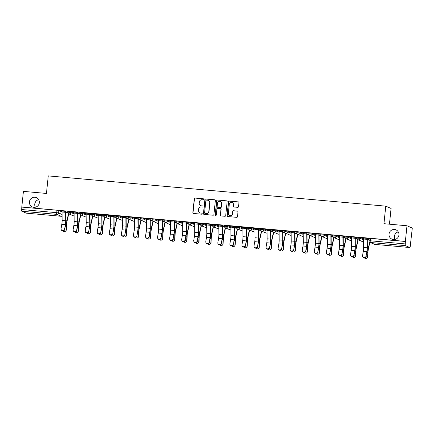 <?xml version="1.0" encoding="UTF-8"?>
<svg xmlns="http://www.w3.org/2000/svg" width="434" height="434" viewBox="0 0 434 434"><rect width="100%" height="100%" fill="white"/><g stroke="black" fill="none" stroke-linecap="round" stroke-linejoin="round"><path stroke-width="0.65" d="M203.671 199.336A0.542 0.532 -66.6 0 0 203.199 198.75L195.137 198.023A0.776 0.759 -66.6 0 0 194.296 198.729L192.859 212.627A0.776 0.759 -66.6 0 0 193.537 213.468L201.598 214.19A0.542 0.532 -66.6 0 0 201.875 213.154A0.542 0.532 -66.6 0 0 201.712 213.11L200.671 213.018A2.49 2.43 -66.6 0 1 198.495 210.327L198.615 209.172A2.49 2.43 -66.6 0 1 201.3 206.915L202.342 207.013A0.542 0.532 -66.6 0 0 202.613 205.971A0.542 0.532 -66.6 0 0 202.456 205.928L201.414 205.835A2.49 2.43 -66.6 0 1 199.239 203.145L199.358 201.989A2.49 2.43 -66.6 0 1 202.043 199.738L203.085 199.83A0.542 0.532 -66.6 0 0 203.671 199.336M203.432 198.826A0.542 0.532 -66.6 0 0 203.351 198.815L195.289 198.094A0.776 0.759 -66.6 0 0 194.454 198.794L193.016 212.698A0.776 0.759 -66.6 0 0 193.39 213.441M201.946 213.192A0.542 0.532 -66.6 0 0 201.87 213.175L200.671 213.018M202.689 206.009A0.542 0.532 -66.6 0 0 202.607 205.998L201.414 205.835M389.043 234.078A5.072 4.958 -66.6 0 0 391.973 239.172A5.072 4.958 -66.6 0 0 398.933 234.962A5.072 4.958 -66.6 0 0 396.003 229.863A5.072 4.958 -66.6 0 0 389.043 234.078M398.282 231.892A5.072 4.958 -66.6 0 0 395.011 239.449M29.431 201.843A5.072 4.958 -66.6 0 0 32.366 206.942A5.072 4.958 -66.6 0 0 39.326 202.732A5.072 4.958 -66.6 0 0 36.396 197.633A5.072 4.958 -66.6 0 0 29.431 201.843M38.675 199.662A5.072 4.958 -66.6 0 0 35.404 207.213M237.707 207.333A0.776 0.759 -66.6 0 0 238.548 206.633L238.95 202.732A0.776 0.759 -66.6 0 0 238.271 201.891L229.315 201.088A0.776 0.759 -66.6 0 0 228.479 201.794L227.042 215.693A0.776 0.759 -66.6 0 0 227.72 216.533L236.676 217.336A0.776 0.759 -66.6 0 0 237.512 216.631L238 211.922A0.776 0.759 -66.6 0 0 237.322 211.081L233.492 210.734A0.776 0.759 -66.6 0 0 232.651 211.439L232.407 213.778A2.083 2.034 -66.6 0 1 229.553 215.503A2.083 2.034 -66.6 0 1 228.349 213.414L229.293 204.262A2.083 2.034 -66.6 0 1 232.152 202.537A2.083 2.034 -66.6 0 1 233.356 204.626L233.199 206.15A0.776 0.759 -66.6 0 0 233.877 206.991L237.707 207.333M21.798 207.034L23.414 191.378L46.449 193.445L48.266 175.9L385.761 206.15L383.949 223.694L406.983 225.761L405.367 241.412L21.798 207.034L21.7 209.541L56.718 212.682L58.574 212.953L62.051 214.456M215.351 200.617A0.776 0.759 -66.6 0 0 214.673 199.776L205.721 198.973A0.776 0.759 -66.6 0 0 204.881 199.678L203.443 213.577A0.776 0.759 -66.6 0 0 204.121 214.418L213.078 215.221A0.776 0.759 -66.6 0 0 213.913 214.515L215.351 200.617M217.521 200.031L226.472 200.833A0.776 0.759 -66.6 0 1 227.15 201.674L225.713 215.573A0.776 0.759 -66.6 0 1 224.877 216.278L221.042 215.931A0.776 0.759 -66.6 0 1 220.363 215.096L220.949 209.459A0.776 0.759 -66.6 0 0 220.271 208.618L217.727 208.391A0.776 0.759 -66.6 0 0 216.886 209.09L216.284 214.96A0.542 0.532 -66.6 0 1 215.535 215.416A0.542 0.532 -66.6 0 1 215.221 214.868L216.68 200.736A0.776 0.759 -66.6 0 1 217.521 200.031L226.472 200.833M406.983 225.761L412.3 228.062L410.521 243.702M389.45 224.188L391.077 208.45L385.761 206.15M405.367 241.412L405.269 243.919A1.584 0.32 95.1 0 0 405.416 245.628L409.804 247.526A1.584 0.32 95.1 0 0 409.826 247.532A1.584 0.32 95.1 0 0 410.276 246.089L410.683 243.718M21.95 207.105L56.968 210.24L58.823 210.512L62.024 211.9M26.273 213.154A1.584 0.32 -84.9 0 1 26.252 213.154A1.584 0.32 -84.9 0 1 26.23 213.148L21.846 211.249A1.584 0.32 -84.9 0 1 21.7 209.541M65.832 211.401L60.597 210.853M77.887 212.481L72.657 211.933M88.748 231.132L89.469 226.863A4.915 0.998 -84.9 0 0 89.784 222.935L89.697 214.477A1.98 0.401 95.1 0 1 89.746 213.474L86.192 213.154A1.98 0.401 95.1 0 0 86.144 214.163L86.23 222.615A4.915 0.998 -84.9 0 1 85.91 226.548L85.189 230.812A1.823 1.665 -22.6 0 0 87.153 232.64A1.823 1.665 -22.6 0 0 88.748 231.132L89.626 227.253A5.946 1.204 95.1 0 0 90.012 222.496L89.947 213.561L91.666 213.718L84.717 213.013M100.802 232.212L101.529 227.948A4.915 0.998 -84.9 0 0 101.844 224.015L101.757 215.562A1.98 0.401 95.1 0 1 101.806 214.553L98.252 214.233A1.98 0.401 95.1 0 0 98.203 215.242L98.285 223.694A4.915 0.998 -84.9 0 1 97.97 227.628L97.249 231.897A1.823 1.665 -22.6 0 0 99.207 233.72A1.823 1.665 -22.6 0 0 100.802 232.212L101.686 228.333A5.946 1.204 95.1 0 0 102.071 223.575L102.006 214.64L103.726 214.797L96.777 214.098M113.865 215.627L110.312 215.313A1.98 0.401 95.1 0 0 110.258 216.322L110.344 224.774A4.915 0.998 -84.9 0 1 110.03 228.707L109.308 232.977A1.823 1.665 -22.6 0 0 111.267 234.799A1.823 1.665 -22.6 0 0 112.862 233.297L113.746 229.412A5.946 1.204 95.1 0 0 114.131 224.66L114.066 215.72L115.786 215.877L108.836 215.177M124.921 234.376L125.643 230.107A4.915 0.998 -84.9 0 0 125.963 226.174L125.876 217.722A1.98 0.401 95.1 0 1 125.925 216.712L122.366 216.392A1.98 0.401 95.1 0 0 122.317 217.401L122.404 225.859A4.915 0.998 -84.9 0 1 122.09 229.787L121.368 234.056A1.823 1.665 -22.6 0 0 123.327 235.884A1.823 1.665 -22.6 0 0 124.921 234.376L125.806 230.492A5.946 1.204 95.1 0 0 126.191 225.74L126.126 216.799L127.84 216.962L120.891 216.257M134.426 217.472L134.426 217.477A1.98 0.401 95.1 0 0 134.377 218.486L134.464 226.939A4.915 0.998 -84.9 0 1 134.149 230.872L133.428 235.136A1.823 1.665 -22.6 0 0 135.386 236.964A1.823 1.665 -22.6 0 0 136.981 235.456L137.866 231.577A5.946 1.204 95.1 0 0 138.245 226.819L138.186 217.884L139.9 218.042L132.95 217.336M150.245 218.969L145.01 218.421M161.101 237.62L161.822 233.351A4.915 0.998 -84.9 0 0 162.137 229.418L162.05 220.966A1.98 0.401 95.1 0 1 162.104 219.957L158.546 219.637A1.98 0.401 95.1 0 0 158.497 220.646L158.584 229.098A4.915 0.998 -84.9 0 1 158.264 233.031L157.542 237.3A1.823 1.665 -22.6 0 0 159.506 239.123A1.823 1.665 -22.6 0 0 161.101 237.62L161.985 233.736A5.946 1.204 95.1 0 0 162.365 228.984L162.305 220.043L164.019 220.201L157.07 219.501M173.161 238.7L173.882 234.431A4.915 0.998 -84.9 0 0 174.197 230.497L174.11 222.045A1.98 0.401 95.1 0 1 174.159 221.036L170.605 220.716A1.98 0.401 95.1 0 0 170.557 221.725L170.643 230.183A4.915 0.998 -84.9 0 1 170.323 234.11L169.602 238.38A1.823 1.665 -22.6 0 0 171.566 240.208A1.823 1.665 -22.6 0 0 173.161 238.7L174.039 234.816A5.946 1.204 95.1 0 0 174.425 230.063L174.365 221.123L176.079 221.286L169.13 220.581M186.219 222.11L182.665 221.801A1.98 0.401 95.1 0 0 182.616 222.805L182.698 231.262A4.915 0.998 -84.9 0 1 182.383 235.19L181.662 239.459A1.823 1.665 -22.6 0 0 183.625 241.288A1.823 1.665 -22.6 0 0 185.215 239.78L186.099 235.901A5.946 1.204 95.1 0 0 186.484 231.143L186.419 222.203L188.139 222.365L181.19 221.66M198.278 223.195L194.725 222.881A1.98 0.401 95.1 0 0 194.671 223.89L194.757 232.342A4.915 0.998 -84.9 0 1 194.443 236.275L193.721 240.544A1.823 1.665 -22.6 0 0 195.68 242.367A1.823 1.665 -22.6 0 0 197.275 240.859L198.159 236.98A5.946 1.204 95.1 0 0 198.544 232.223L198.479 223.288L200.199 223.445L193.249 222.745M206.785 223.955L206.785 223.96A1.98 0.401 95.1 0 0 206.73 224.969L206.817 233.421A4.915 0.998 -84.9 0 1 206.503 237.355L205.781 241.624A1.823 1.665 -22.6 0 0 207.74 243.447A1.823 1.665 -22.6 0 0 209.334 241.944L210.219 238.06A5.946 1.204 95.1 0 0 210.604 233.302L210.539 224.367L212.253 224.524L205.309 223.825M222.599 225.452L217.363 224.904M233.454 244.103L234.176 239.834A4.915 0.998 -84.9 0 0 234.49 235.901L234.409 227.449A1.98 0.401 95.1 0 1 234.458 226.439L230.899 226.125A1.98 0.401 95.1 0 0 230.85 227.128L230.937 235.586A4.915 0.998 -84.9 0 1 230.622 239.514L229.901 243.783A1.823 1.665 -22.6 0 0 231.859 245.611A1.823 1.665 -22.6 0 0 233.454 244.103L234.338 240.224A5.946 1.204 95.1 0 0 234.718 235.467L234.658 226.526L236.373 226.689L229.423 225.984M245.514 245.183L246.235 240.913A4.915 0.998 -84.9 0 0 246.55 236.986L246.463 228.528A1.98 0.401 95.1 0 1 246.517 227.524L242.959 227.204A1.98 0.401 95.1 0 0 242.91 228.213L242.997 236.666A4.915 0.998 -84.9 0 1 242.677 240.599L241.955 244.863A1.823 1.665 -22.6 0 0 243.919 246.691A1.823 1.665 -22.6 0 0 245.514 245.183L246.398 241.304A5.946 1.204 95.1 0 0 246.778 236.546L246.718 227.611L248.432 227.769L241.483 227.063M257.574 246.262L258.295 241.998A4.915 0.998 -84.9 0 0 258.61 238.065L258.523 229.613A1.98 0.401 95.1 0 1 258.572 228.604L255.018 228.284A1.98 0.401 95.1 0 0 254.97 229.293L255.056 237.745A4.915 0.998 -84.9 0 1 254.736 241.678L254.015 245.948A1.823 1.665 -22.6 0 0 255.979 247.771A1.823 1.665 -22.6 0 0 257.574 246.262L258.452 242.384A5.946 1.204 95.1 0 0 258.838 237.626L258.778 228.691L260.492 228.848L253.543 228.148M270.632 229.678L267.078 229.364A1.98 0.401 95.1 0 0 267.029 230.373L267.116 238.825A4.915 0.998 -84.9 0 1 266.796 242.758L266.075 247.027A1.823 1.665 -22.6 0 0 268.038 248.85A1.823 1.665 -22.6 0 0 269.633 247.347L270.512 243.463A5.946 1.204 95.1 0 0 270.897 238.711L270.832 229.77L272.552 229.928L265.603 229.228M281.688 248.427L282.415 244.158A4.915 0.998 -84.9 0 0 282.729 240.224L282.642 231.772A1.98 0.401 95.1 0 1 282.691 230.763L279.138 230.449A1.98 0.401 95.1 0 0 279.089 231.452L279.171 239.91A4.915 0.998 -84.9 0 1 278.856 243.837L278.134 248.107A1.823 1.665 -22.6 0 0 280.093 249.935A1.823 1.665 -22.6 0 0 281.688 248.427L282.572 244.543A5.946 1.204 95.1 0 0 282.957 239.79L282.892 230.85L284.612 231.013L277.662 230.308M291.198 231.523L291.198 231.528A1.98 0.401 95.1 0 0 291.143 232.537L291.23 240.989A4.915 0.998 -84.9 0 1 290.916 244.922L290.194 249.187A1.823 1.665 -22.6 0 0 292.153 251.015A1.823 1.665 -22.6 0 0 293.747 249.507L294.632 245.628A5.946 1.204 95.1 0 0 295.017 240.87L294.952 231.935L296.672 232.092L289.722 231.387M307.012 233.02L301.776 232.472M317.867 251.671L318.589 247.402A4.915 0.998 -84.9 0 0 318.903 243.469L318.822 235.016A1.98 0.401 95.1 0 1 318.871 234.007L315.312 233.687A1.98 0.401 95.1 0 0 315.263 234.696L315.35 243.148A4.915 0.998 -84.9 0 1 315.035 247.082L314.314 251.351A1.823 1.665 -22.6 0 0 316.272 253.174A1.823 1.665 -22.6 0 0 317.867 251.671L318.751 247.787A5.946 1.204 95.1 0 0 319.131 243.035L319.071 234.094L320.786 234.251L313.836 233.552M329.927 252.751L330.648 248.481A4.915 0.998 -84.9 0 0 330.963 244.548L330.876 236.096A1.98 0.401 95.1 0 1 330.93 235.087L327.372 234.767A1.98 0.401 95.1 0 0 327.323 235.776L327.41 244.233A4.915 0.998 -84.9 0 1 327.095 248.161L326.368 252.431A1.823 1.665 -22.6 0 0 328.332 254.259A1.823 1.665 -22.6 0 0 329.927 252.751L330.811 248.866A5.946 1.204 95.1 0 0 331.191 244.114L331.131 235.174L332.845 235.337L325.896 234.631M342.99 236.161L339.431 235.852A1.98 0.401 95.1 0 0 339.383 236.856L339.469 245.313A4.915 0.998 -84.9 0 1 339.149 249.241L338.428 253.51A1.823 1.665 -22.6 0 0 340.392 255.338A1.823 1.665 -22.6 0 0 341.987 253.83L342.871 249.951A5.946 1.204 95.1 0 0 343.251 245.194L343.191 236.259L344.905 236.416L337.956 235.711M355.045 237.246L351.491 236.931A1.98 0.401 95.1 0 0 351.442 237.941L351.529 246.393A4.915 0.998 -84.9 0 1 351.209 250.326L350.488 254.595A1.823 1.665 -22.6 0 0 352.451 256.418A1.823 1.665 -22.6 0 0 354.046 254.91L354.925 251.031A5.946 1.204 95.1 0 0 355.31 246.273L355.251 237.338L356.965 237.496L350.016 236.796M363.551 238.006L363.551 238.011A1.98 0.401 95.1 0 0 363.502 239.02L363.589 247.472A4.915 0.998 -84.9 0 1 363.269 251.405L362.547 255.675A1.823 1.665 -22.6 0 0 364.511 257.498A1.823 1.665 -22.6 0 0 366.106 255.995L366.985 252.111A5.946 1.204 95.1 0 0 367.37 247.358L367.305 238.418L369.025 238.575L362.075 237.875M357.209 237.257L360.301 237.534L363.502 238.917M345.149 236.177L348.242 236.454L351.442 237.837M333.09 235.098L336.182 235.374L339.383 236.758M321.035 234.013L324.127 234.289L327.323 235.678M308.975 232.933L312.068 233.21L315.263 234.593M296.916 231.854L300.008 232.13L303.203 233.514M284.856 230.774L287.948 231.051L291.143 232.434M272.796 229.689L275.888 229.971L279.084 231.355M260.736 228.609L263.829 228.886L267.029 230.275M248.677 227.53L251.769 227.807L254.97 229.19M236.617 226.45L239.709 226.727L242.91 228.11M224.562 225.371L227.655 225.647L230.85 227.031M212.503 224.286L215.595 224.562L218.79 225.951M200.443 223.206L203.535 223.483L206.73 224.866M188.383 222.127L191.475 222.403L194.671 223.787M176.323 221.047L179.416 221.324L182.616 222.707M164.264 219.962L167.356 220.239L170.557 221.628M152.204 218.882L155.296 219.159L158.497 220.543M140.149 217.803L143.236 218.08L146.437 219.463M128.09 216.723L131.182 217L134.377 218.383M116.03 215.638L119.122 215.915L122.317 217.304M103.97 214.559L107.062 214.835L110.258 216.224M91.91 213.479L95.003 213.756L98.198 215.139M79.851 212.4L82.943 212.676L86.144 214.06M67.791 211.315L70.883 211.597L74.084 212.98M67.682 212.552L65.811 212.383L67.682 212.557M60.592 210.935L62.067 211.065M405.524 241.483L369.269 238.337M72.646 212.014L74.127 212.145M79.742 213.631L77.87 213.463L79.742 213.637M84.706 213.094L86.182 213.224M91.796 214.716L89.93 214.548L91.802 214.721M96.766 214.174L98.241 214.309M101.99 215.633L103.862 215.801L101.99 215.627M108.825 215.253L110.301 215.389M115.916 216.875L114.05 216.707L115.916 216.881M120.885 216.338L122.361 216.468M127.976 217.955L126.11 217.787L127.976 217.96M132.945 217.418L134.421 217.548M140.036 219.04L138.164 218.872L140.036 219.045M145.005 218.497L146.48 218.633M152.095 220.119L150.224 219.951L152.095 220.125M157.065 219.577L158.54 219.713M164.155 221.199L162.283 221.031L164.155 221.204M169.119 220.662L170.6 220.792M174.343 222.116L176.215 222.284L174.343 222.11M181.179 221.741L182.654 221.872M188.269 223.358L186.403 223.195M193.238 222.821L194.714 222.951M200.329 224.443L198.463 224.275L200.329 224.449M205.298 223.901L206.774 224.036M212.389 225.523L210.523 225.354L212.389 225.528M217.358 224.986L218.834 225.116M224.449 226.602L222.582 226.434L224.449 226.608M229.418 226.065L230.893 226.195M236.508 227.682L234.637 227.519L236.508 227.687M241.478 227.145L242.953 227.275M248.568 228.767L246.696 228.599L248.568 228.772M253.532 228.224L255.013 228.36M258.756 229.684L260.628 229.852L258.756 229.678M265.592 229.304L267.067 229.44M272.688 230.926L270.816 230.758L272.688 230.931M277.651 230.389L279.127 230.519M284.742 232.006L282.876 231.837L284.747 232.011M289.711 231.468L291.187 231.599M296.802 233.091L294.936 232.922L296.802 233.096M301.771 232.548L303.247 232.684M308.862 234.17L306.995 234.002L308.862 234.176M313.831 233.628L315.306 233.763M320.921 235.25L319.05 235.082L320.921 235.255M325.891 234.713L327.366 234.843M331.109 236.167L332.981 236.335L331.109 236.161M337.95 235.792L339.426 235.922M343.169 237.252L345.041 237.414L343.169 237.246M350.005 236.872L351.486 237.007M357.101 238.494L355.229 238.326L357.101 238.499M362.064 237.951L363.54 238.087M369.106 239.568L367.289 239.405L369.106 239.573M200.676 205.651L200.833 205.716A2.49 2.43 -66.6 0 0 201.566 205.9M199.933 212.828L200.09 212.899A2.49 2.43 -66.6 0 0 200.823 213.083M214.976 199.873A0.776 0.759 -66.6 0 0 214.83 199.841L205.873 199.043A0.776 0.759 -66.6 0 0 205.038 199.743L203.6 213.642A0.776 0.759 -66.6 0 0 203.975 214.391M206.443 200.128A0.542 0.532 -66.6 0 0 205.857 200.622L204.593 212.823A0.542 0.532 -66.6 0 0 205.07 213.409L206.172 213.512A2.49 2.43 -66.6 0 0 208.852 211.255L209.714 202.917A2.49 2.43 -66.6 0 0 207.544 200.226L206.443 200.128M204.908 213.371L205.065 213.436A0.542 0.532 -66.6 0 0 205.222 213.479L205.07 213.409M208.277 200.416L208.434 200.481A2.49 2.43 -66.6 0 1 209.872 202.982L209.009 211.325A2.49 2.43 -66.6 0 1 206.324 213.577L205.222 213.479M220.499 208.673L220.651 208.743A0.776 0.759 -66.6 0 1 221.101 209.524L220.521 215.161A0.776 0.759 -66.6 0 0 220.895 215.904M217.673 200.096A0.776 0.759 -66.6 0 0 216.837 200.801L215.373 214.933A0.542 0.532 -66.6 0 0 215.617 215.443M221.552 203.606A2.083 2.034 -66.6 0 0 220.347 201.517A2.083 2.034 -66.6 0 0 217.494 203.242L217.157 206.47A0.776 0.759 -66.6 0 0 217.841 207.306L220.38 207.533A0.776 0.759 -66.6 0 0 221.221 206.834L221.709 203.676A2.083 2.034 -66.6 0 0 220.505 201.582L220.347 201.517M217.608 207.251L217.765 207.316A0.776 0.759 -66.6 0 0 217.993 207.376L217.841 207.306M221.709 203.676L221.373 206.899A0.776 0.759 -66.6 0 1 220.537 207.604L217.993 207.376M232.152 202.537L232.309 202.602A2.083 2.034 -66.6 0 1 233.508 204.696L233.351 206.221A0.776 0.759 -66.6 0 0 233.725 206.964M229.553 215.503L229.705 215.573A2.083 2.034 -66.6 0 0 232.564 213.843L232.407 213.778M237.626 211.179A0.776 0.759 -66.6 0 0 237.474 211.146L233.644 210.805A0.776 0.759 -66.6 0 0 232.808 211.51L232.564 213.843M238.575 201.989A0.776 0.759 -66.6 0 0 238.423 201.956L229.472 201.154A0.776 0.759 -66.6 0 0 228.631 201.859L227.199 215.758A0.776 0.759 -66.6 0 0 227.573 216.501M68.746 213.832L67.026 221.362A4.915 0.998 95.1 0 0 66.538 225.219L66.353 229.716A1.823 1.736 45.4 0 1 65.854 230.855L65.632 231.078A1.823 1.736 -134.6 0 0 66.131 229.939L66.31 225.436A5.946 1.204 -84.9 0 1 66.901 220.77L68.512 213.723M63.011 230.883A1.823 1.736 -134.6 0 0 65.632 231.078M64.628 228.973L65.35 224.703A4.915 0.998 -84.9 0 0 65.664 220.77L65.577 212.318A1.98 0.401 95.1 0 1 65.632 211.309L62.073 210.989A1.98 0.401 95.1 0 0 62.024 211.998L62.111 220.45A4.915 0.998 -84.9 0 1 61.791 224.383L61.069 228.653A1.823 1.665 -22.6 0 0 63.033 230.476A1.823 1.665 -22.6 0 0 64.628 228.973L64.785 229.358A1.823 1.665 157.4 0 1 61.324 229.901L61.167 229.51M64.785 229.358L65.512 225.089A5.946 1.204 95.1 0 0 65.892 220.336L65.838 211.325M80.805 214.911L79.086 222.441A4.915 0.998 95.1 0 0 78.597 226.298L78.413 230.801A1.823 1.736 45.4 0 1 77.914 231.935L77.691 232.157A1.823 1.736 -134.6 0 0 78.185 231.018L78.37 226.521A5.946 1.204 -84.9 0 1 78.961 221.855L80.572 214.808M75.071 231.968A1.823 1.736 -134.6 0 0 77.691 232.157M92.865 215.991L91.14 223.521A4.915 0.998 95.1 0 0 90.652 227.378L90.467 231.881A1.823 1.736 45.4 0 1 89.974 233.02L89.751 233.237A1.823 1.736 -134.6 0 0 90.245 232.103L90.429 227.6A5.946 1.204 -84.9 0 1 91.021 222.935L92.632 215.888M87.131 233.047A1.823 1.736 -134.6 0 0 89.751 233.237M104.925 217.071L103.2 224.6A4.915 0.998 95.1 0 0 102.712 228.458L102.527 232.96A1.823 1.736 45.4 0 1 102.033 234.1L101.806 234.322A1.823 1.736 -134.6 0 0 102.305 233.183L102.489 228.68A5.946 1.204 -84.9 0 1 103.08 224.015L104.692 216.967M99.185 234.127A1.823 1.736 -134.6 0 0 101.806 234.322M76.688 230.053L77.409 225.783A4.915 0.998 -84.9 0 0 77.724 221.85L77.637 213.398A1.98 0.401 95.1 0 1 77.686 212.389L74.133 212.074A1.98 0.401 95.1 0 0 74.084 213.078L74.171 221.535A4.915 0.998 -84.9 0 1 73.851 225.463L73.129 229.732A1.823 1.665 -22.6 0 0 75.093 231.561A1.823 1.665 -22.6 0 0 76.688 230.053L76.845 230.438A1.823 1.665 157.4 0 1 73.384 230.98L73.227 230.59M76.845 230.438L77.567 226.168A5.946 1.204 95.1 0 0 77.952 221.416L77.898 212.405M88.905 231.523A1.823 1.665 157.4 0 1 85.444 232.06L85.286 231.675M100.965 232.602A1.823 1.665 157.4 0 1 97.504 233.139L97.341 232.754M116.985 218.156L115.26 225.685A4.915 0.998 95.1 0 0 114.771 229.543L114.587 234.04A1.823 1.736 45.4 0 1 114.093 235.179L113.865 235.402A1.823 1.736 -134.6 0 0 114.364 234.262L114.549 229.76A5.946 1.204 -84.9 0 1 115.14 225.094L116.751 218.047M111.245 235.206A1.823 1.736 -134.6 0 0 113.865 235.402M129.039 219.235L127.319 226.765A4.915 0.998 95.1 0 0 126.831 230.622L126.647 235.125A1.823 1.736 45.4 0 1 126.148 236.259L125.925 236.481A1.823 1.736 -134.6 0 0 126.424 235.342L126.609 230.839A5.946 1.204 -84.9 0 1 127.2 226.174L128.811 219.132M123.305 236.291A1.823 1.736 -134.6 0 0 125.925 236.481M113.024 233.682A1.823 1.665 157.4 0 1 109.563 234.224L109.401 233.834M113.865 215.633A1.98 0.401 95.1 0 0 113.817 216.642L113.903 225.094A4.915 0.998 -84.9 0 1 113.583 229.027L112.862 233.297M125.084 234.761A1.823 1.665 157.4 0 1 121.623 235.304L121.46 234.913M141.099 220.315L139.379 227.845A4.915 0.998 95.1 0 0 138.891 231.702L138.706 236.204A1.823 1.736 45.4 0 1 138.207 237.344L137.985 237.561A1.823 1.736 -134.6 0 0 138.484 236.422L138.668 231.924A5.946 1.204 -84.9 0 1 139.26 227.259L140.871 220.212M135.365 237.371A1.823 1.736 -134.6 0 0 137.985 237.561M153.159 221.394L151.439 228.924A4.915 0.998 95.1 0 0 150.951 232.781L150.766 237.284A1.823 1.736 45.4 0 1 150.267 238.423L150.045 238.646A1.823 1.736 -134.6 0 0 150.544 237.506L150.728 233.004A5.946 1.204 -84.9 0 1 151.314 228.338L152.925 221.291M147.424 238.45A1.823 1.736 -134.6 0 0 150.045 238.646M165.218 222.479L163.499 230.009A4.915 0.998 95.1 0 0 163.01 233.861L162.826 238.364A1.823 1.736 45.4 0 1 162.327 239.503L162.104 239.725A1.823 1.736 -134.6 0 0 162.598 238.586L162.783 234.083A5.946 1.204 -84.9 0 1 163.374 229.418L164.985 222.371M159.484 239.53A1.823 1.736 -134.6 0 0 162.104 239.725M177.278 223.559L175.558 231.089A4.915 0.998 95.1 0 0 175.07 234.946L174.886 239.443A1.823 1.736 45.4 0 1 174.387 240.582L174.164 240.805A1.823 1.736 -134.6 0 0 174.658 239.666L174.842 235.163A5.946 1.204 -84.9 0 1 175.434 230.497L177.045 223.456M171.544 240.615A1.823 1.736 -134.6 0 0 174.164 240.805M189.338 224.638L187.613 232.168A4.915 0.998 95.1 0 0 187.125 236.025L186.94 240.528A1.823 1.736 45.4 0 1 186.446 241.667L186.219 241.884A1.823 1.736 -134.6 0 0 186.718 240.745L186.902 236.248A5.946 1.204 -84.9 0 1 187.493 231.582L189.105 224.535M183.604 241.695A1.823 1.736 -134.6 0 0 186.219 241.884M201.398 225.718L199.673 233.248A4.915 0.998 95.1 0 0 199.184 237.105L199 241.608A1.823 1.736 45.4 0 1 198.506 242.747L198.278 242.964A1.823 1.736 -134.6 0 0 198.777 241.83L198.962 237.327A5.946 1.204 -84.9 0 1 199.553 232.662L201.164 225.615M195.658 242.774A1.823 1.736 -134.6 0 0 198.278 242.964M213.452 226.803L211.732 234.327A4.915 0.998 95.1 0 0 211.244 238.185L211.06 242.687A1.823 1.736 45.4 0 1 210.561 243.827L210.338 244.049A1.823 1.736 -134.6 0 0 210.837 242.91L211.022 238.407A5.946 1.204 -84.9 0 1 211.613 233.742L213.224 226.694M207.718 243.854A1.823 1.736 -134.6 0 0 210.338 244.049M225.512 227.883L223.792 235.412A4.915 0.998 95.1 0 0 223.304 239.27L223.119 243.767A1.823 1.736 45.4 0 1 222.62 244.906L222.398 245.129A1.823 1.736 -134.6 0 0 222.897 243.989L223.081 239.487A5.946 1.204 -84.9 0 1 223.673 234.821L225.284 227.774M219.778 244.933A1.823 1.736 -134.6 0 0 222.398 245.129M137.144 235.846A1.823 1.665 157.4 0 1 133.683 236.384L133.52 235.998M134.426 217.477L137.985 217.792A1.98 0.401 95.1 0 0 137.936 218.801L138.017 227.259A4.915 0.998 -84.9 0 1 137.703 231.186L136.981 235.456M149.041 236.535L149.763 232.266A4.915 0.998 -84.9 0 0 150.077 228.338L149.99 219.881A1.98 0.401 95.1 0 1 150.045 218.877L146.486 218.557A1.98 0.401 95.1 0 0 146.437 219.566L146.524 228.018A4.915 0.998 -84.9 0 1 146.209 231.951L145.482 236.221A1.823 1.665 -22.6 0 0 147.446 238.044A1.823 1.665 -22.6 0 0 149.041 236.535L149.204 236.926A1.823 1.665 157.4 0 1 145.743 237.463L145.58 237.078M149.204 236.926L149.925 232.657A5.946 1.204 95.1 0 0 150.305 227.899L150.251 218.888M161.258 238.006A1.823 1.665 157.4 0 1 157.797 238.543L157.64 238.157M173.318 239.085A1.823 1.665 157.4 0 1 169.857 239.628L169.699 239.237M185.378 240.165A1.823 1.665 157.4 0 1 181.917 240.707L181.754 240.322M186.219 222.116A1.98 0.401 95.1 0 0 186.17 223.125L186.257 231.582A4.915 0.998 -84.9 0 1 185.942 235.51L185.215 239.78M197.437 241.25A1.823 1.665 157.4 0 1 193.976 241.787L193.814 241.402M198.278 223.201A1.98 0.401 95.1 0 0 198.229 224.204L198.316 232.662A4.915 0.998 -84.9 0 1 197.996 236.59L197.275 240.859M209.497 242.329A1.823 1.665 157.4 0 1 206.036 242.866L205.873 242.481M206.785 223.96L210.338 224.28A1.98 0.401 95.1 0 0 210.289 225.289L210.376 233.742A4.915 0.998 -84.9 0 1 210.056 237.675L209.334 241.944M221.394 243.024L222.116 238.754A4.915 0.998 -84.9 0 0 222.436 234.821L222.349 226.369A1.98 0.401 95.1 0 1 222.398 225.36L218.839 225.04A1.98 0.401 95.1 0 0 218.79 226.049L218.877 234.506A4.915 0.998 -84.9 0 1 218.562 238.434L217.841 242.704A1.823 1.665 -22.6 0 0 219.799 244.526A1.823 1.665 -22.6 0 0 221.394 243.024L221.557 243.409A1.823 1.665 157.4 0 1 218.096 243.951L217.933 243.561M221.557 243.409L222.279 239.139A5.946 1.204 95.1 0 0 222.658 234.387L222.604 225.376M237.572 228.962L235.852 236.492A4.915 0.998 95.1 0 0 235.364 240.349L235.179 244.852A1.823 1.736 45.4 0 1 234.68 245.986L234.458 246.208A1.823 1.736 -134.6 0 0 234.957 245.069L235.141 240.572A5.946 1.204 -84.9 0 1 235.727 235.906L237.338 228.859M231.837 246.018A1.823 1.736 -134.6 0 0 234.458 246.208M249.631 230.042L247.912 237.572A4.915 0.998 95.1 0 0 247.423 241.429L247.239 245.932A1.823 1.736 45.4 0 1 246.74 247.071L246.517 247.288A1.823 1.736 -134.6 0 0 247.017 246.154L247.196 241.651A5.946 1.204 -84.9 0 1 247.787 236.986L249.398 229.939M243.897 247.098A1.823 1.736 -134.6 0 0 246.517 247.288M261.691 231.127L259.971 238.651A4.915 0.998 95.1 0 0 259.483 242.508L259.299 247.011A1.823 1.736 45.4 0 1 258.8 248.15L258.577 248.373A1.823 1.736 -134.6 0 0 259.071 247.234L259.255 242.731A5.946 1.204 -84.9 0 1 259.847 238.065L261.458 231.018M255.957 248.177A1.823 1.736 -134.6 0 0 258.577 248.373M273.751 232.206L272.026 239.736A4.915 0.998 95.1 0 0 271.538 243.593L271.358 248.091A1.823 1.736 45.4 0 1 270.859 249.23L270.637 249.452A1.823 1.736 -134.6 0 0 271.131 248.313L271.315 243.81A5.946 1.204 -84.9 0 1 271.906 239.145L273.518 232.098M268.017 249.257A1.823 1.736 -134.6 0 0 270.637 249.452M285.811 233.286L284.086 240.816A4.915 0.998 95.1 0 0 283.597 244.673L283.413 249.176A1.823 1.736 45.4 0 1 282.919 250.309L282.691 250.532A1.823 1.736 -134.6 0 0 283.19 249.393L283.375 244.895A5.946 1.204 -84.9 0 1 283.966 240.23L285.577 233.183M280.071 250.342A1.823 1.736 -134.6 0 0 282.691 250.532M297.87 234.365L296.145 241.895A4.915 0.998 95.1 0 0 295.657 245.752L295.473 250.255A1.823 1.736 45.4 0 1 294.979 251.394L294.751 251.612A1.823 1.736 -134.6 0 0 295.25 250.478L295.435 245.975A5.946 1.204 -84.9 0 1 296.026 241.309L297.637 234.262M292.131 251.422A1.823 1.736 -134.6 0 0 294.751 251.612M233.617 244.488A1.823 1.665 157.4 0 1 230.156 245.031L229.993 244.64M245.671 245.573A1.823 1.665 157.4 0 1 242.21 246.111L242.053 245.725M257.731 246.653A1.823 1.665 157.4 0 1 254.27 247.19L254.112 246.805M269.791 247.733A1.823 1.665 157.4 0 1 266.33 248.275L266.172 247.885M270.632 229.684A1.98 0.401 95.1 0 0 270.583 230.693L270.67 239.145A4.915 0.998 -84.9 0 1 270.355 243.078L269.633 247.347M281.85 248.812A1.823 1.665 157.4 0 1 278.389 249.355L278.227 248.964M293.91 249.897A1.823 1.665 157.4 0 1 290.449 250.434L290.286 250.049M291.198 231.528L294.751 231.843A1.98 0.401 95.1 0 0 294.702 232.852L294.789 241.309A4.915 0.998 -84.9 0 1 294.469 245.237L293.747 249.507M309.925 235.445L308.205 242.975A4.915 0.998 95.1 0 0 307.717 246.832L307.532 251.335A1.823 1.736 45.4 0 1 307.033 252.474L306.811 252.696A1.823 1.736 -134.6 0 0 307.31 251.557L307.494 247.054A5.946 1.204 -84.9 0 1 308.086 242.389L309.697 235.342M304.191 252.501A1.823 1.736 -134.6 0 0 306.811 252.696M305.807 250.586L306.529 246.322A4.915 0.998 -84.9 0 0 306.849 242.389L306.762 233.937A1.98 0.401 95.1 0 1 306.811 232.928L303.252 232.608A1.98 0.401 95.1 0 0 303.203 233.617L303.29 242.069A4.915 0.998 -84.9 0 1 302.975 246.002L302.254 250.272A1.823 1.665 -22.6 0 0 304.212 252.094A1.823 1.665 -22.6 0 0 305.807 250.586L305.97 250.977A1.823 1.665 157.4 0 1 302.509 251.514L302.346 251.129M305.97 250.977L306.692 246.707A5.946 1.204 95.1 0 0 307.077 241.95L307.017 232.939M321.985 236.53L320.265 244.06A4.915 0.998 95.1 0 0 319.777 247.917L319.592 252.414A1.823 1.736 45.4 0 1 319.093 253.554L318.871 253.776A1.823 1.736 -134.6 0 0 319.37 252.637L319.554 248.134A5.946 1.204 -84.9 0 1 320.146 243.469L321.757 236.422M316.25 253.581A1.823 1.736 -134.6 0 0 318.871 253.776M318.03 252.056A1.823 1.665 157.4 0 1 314.569 252.599L314.406 252.208M334.044 237.61L332.325 245.139A4.915 0.998 95.1 0 0 331.836 248.997L331.652 253.499A1.823 1.736 45.4 0 1 331.153 254.633L330.93 254.856A1.823 1.736 -134.6 0 0 331.43 253.716L331.614 249.214A5.946 1.204 -84.9 0 1 332.2 244.548L333.811 237.506M328.31 254.666A1.823 1.736 -134.6 0 0 330.93 254.856M330.09 253.136A1.823 1.665 157.4 0 1 326.628 253.678L326.466 253.288M346.104 238.689L344.384 246.219A4.915 0.998 95.1 0 0 343.896 250.076L343.712 254.579A1.823 1.736 45.4 0 1 343.213 255.718L342.99 255.935A1.823 1.736 -134.6 0 0 343.484 254.796L343.668 250.299A5.946 1.204 -84.9 0 1 344.26 245.633L345.871 238.586M340.37 255.745A1.823 1.736 -134.6 0 0 342.99 255.935M342.144 254.215A1.823 1.665 157.4 0 1 338.683 254.758L338.525 254.373M342.99 236.167A1.98 0.401 95.1 0 0 342.936 237.176L343.023 245.633A4.915 0.998 -84.9 0 1 342.708 249.561L341.987 253.83M358.164 239.769L356.444 247.299A4.915 0.998 95.1 0 0 355.956 251.156L355.771 255.659A1.823 1.736 45.4 0 1 355.272 256.798L355.05 257.015A1.823 1.736 -134.6 0 0 355.544 255.881L355.728 251.378A5.946 1.204 -84.9 0 1 356.319 246.713L357.931 239.666M352.43 256.825A1.823 1.736 -134.6 0 0 355.05 257.015M354.204 255.3A1.823 1.665 157.4 0 1 350.743 255.838L350.585 255.452M355.045 237.252A1.98 0.401 95.1 0 0 354.996 238.255L355.083 246.713A4.915 0.998 -84.9 0 1 354.768 250.64L354.046 254.91M369.882 242.346L368.499 248.384A4.915 0.998 95.1 0 0 368.01 252.235L367.826 256.738A1.823 1.736 45.4 0 1 367.332 257.877L367.104 258.1A1.823 1.736 -134.6 0 0 367.603 256.961L367.788 252.458A5.946 1.204 -84.9 0 1 368.379 247.792L369.654 242.215M364.489 257.904A1.823 1.736 -134.6 0 0 367.104 258.1M366.263 256.38A1.823 1.665 157.4 0 1 362.802 256.917L362.64 256.532M363.551 238.011L367.104 238.331A1.98 0.401 95.1 0 0 367.055 239.34L367.142 247.792A4.915 0.998 -84.9 0 1 366.828 251.725L366.106 255.995M405.416 245.628L370.403 242.487L374.786 244.385L409.804 247.526M58.823 210.512L58.574 212.953A1.584 1.546 -66.6 0 1 56.865 214.385L21.846 211.249M26.23 213.148L61.248 216.284L56.865 214.385A1.584 0.32 -84.9 0 1 56.718 212.682L56.968 210.24M360.301 237.534L360.215 238.402L363.508 239.828M348.242 236.454L348.155 237.317L351.448 238.749M336.182 235.374L336.095 236.237L339.388 237.664M324.127 234.289L324.035 235.157L327.334 236.584M312.068 233.21L311.975 234.078L315.274 235.505M300.008 232.13L299.916 232.998L303.214 234.425M287.948 231.051L287.856 231.913L291.154 233.34M275.888 229.971L275.802 230.834L279.095 232.261M263.829 228.886L263.742 229.754L267.035 231.181M251.769 227.807L251.682 228.675L254.975 230.101M239.709 226.727L239.622 227.59L242.915 229.016M227.655 225.647L227.562 226.51L230.861 227.937M215.595 224.562L215.503 225.43L218.801 226.857M203.535 223.483L203.443 224.351L206.741 225.778M191.475 222.403L191.383 223.266L194.682 224.693M179.416 221.324L179.329 222.186L182.622 223.613M167.356 220.239L167.269 221.107L170.562 222.533M155.296 219.159L155.209 220.027L158.502 221.454M143.236 218.08L143.149 218.942L146.448 220.374M131.182 217L131.09 217.863L134.388 219.289M119.122 215.915L119.03 216.783L122.328 218.21M107.062 214.835L106.97 215.703L110.269 217.13M95.003 213.756L94.916 214.624L98.209 216.051M82.943 212.676L82.856 213.539L86.149 214.966M70.883 211.597L70.796 212.459L74.089 213.886M67.704 212.183L70.796 212.459A1.584 1.546 113.4 0 1 68.621 213.778A1.584 1.584 0 0 1 67.671 212.155L67.764 211.293M74.111 215.714A1.584 1.546 113.4 0 1 73.471 215.796A1.584 1.546 -66.6 0 1 73.004 215.676A1.584 1.584 0 0 0 74.111 215.731M79.764 213.262L82.856 213.539A1.584 1.546 113.4 0 1 80.681 214.857A1.584 1.584 0 0 1 79.731 213.24L79.823 212.372M91.824 214.342L94.916 214.624A1.584 1.546 113.4 0 1 92.735 215.937A1.584 1.584 0 0 1 91.791 214.32L91.878 213.452M103.878 215.427L106.97 215.703A1.584 1.546 113.4 0 1 104.795 217.016A1.584 1.584 0 0 1 103.851 215.4L103.938 214.537M115.938 216.506L119.03 216.783A1.584 1.546 113.4 0 1 116.855 218.101A1.584 1.584 0 0 1 115.911 216.479L115.997 215.617M127.997 217.586L131.09 217.863A1.584 1.546 113.4 0 1 128.914 219.181A1.584 1.584 0 0 1 127.97 217.564L128.057 216.696M140.057 218.665L143.149 218.942A1.584 1.546 113.4 0 1 140.974 220.26A1.584 1.584 0 0 1 140.025 218.644L140.117 217.776M152.117 219.75L155.209 220.027A1.584 1.546 113.4 0 1 153.034 221.34A1.584 1.584 0 0 1 152.084 219.723L152.177 218.861M164.177 220.83L167.269 221.107A1.584 1.546 113.4 0 1 165.094 222.425A1.584 1.584 0 0 1 164.144 220.803L164.236 219.94M176.237 221.91L179.329 222.186A1.584 1.546 113.4 0 1 177.153 223.505A1.584 1.584 0 0 1 176.204 221.888L176.291 221.02M188.296 222.989L191.383 223.266A1.584 1.546 113.4 0 1 189.208 224.584A1.584 1.584 0 0 1 188.264 222.968L188.351 222.099M200.351 224.074L203.443 224.351A1.584 1.546 113.4 0 1 201.267 225.664A1.584 1.584 0 0 1 200.324 224.047L200.41 223.184M212.41 225.154L215.503 225.43A1.584 1.546 113.4 0 1 213.327 226.743A1.584 1.584 0 0 1 212.383 225.127L212.47 224.264M224.47 226.233L227.562 226.51A1.584 1.546 113.4 0 1 225.387 227.828A1.584 1.584 0 0 1 224.438 226.212L224.53 225.344M236.53 227.313L239.622 227.59A1.584 1.546 113.4 0 1 237.447 228.908A1.584 1.584 0 0 1 236.497 227.291L236.59 226.423M248.59 228.392L251.682 228.675A1.584 1.546 113.4 0 1 249.507 229.987A1.584 1.584 0 0 1 248.557 228.371L248.649 227.503M260.65 229.477L263.742 229.754A1.584 1.546 113.4 0 1 261.566 231.067A1.584 1.584 0 0 1 260.617 229.45L260.709 228.588M272.709 230.557L275.802 230.834A1.584 1.546 113.4 0 1 273.621 232.152A1.584 1.584 0 0 1 272.677 230.53L272.764 229.667M284.764 231.637L287.856 231.913A1.584 1.546 113.4 0 1 285.68 233.232A1.584 1.584 0 0 1 284.737 231.615L284.823 230.747M296.823 232.716L299.916 232.998A1.584 1.546 113.4 0 1 297.74 234.311A1.584 1.584 0 0 1 296.796 232.695L296.883 231.827M308.883 233.801L311.975 234.078A1.584 1.546 113.4 0 1 309.8 235.391A1.584 1.584 0 0 1 308.856 233.774L308.943 232.912M320.943 234.881L324.035 235.157A1.584 1.546 113.4 0 1 321.86 236.476A1.584 1.584 0 0 1 320.91 234.854L321.003 233.991M333.003 235.96L336.095 236.237A1.584 1.546 113.4 0 1 333.92 237.555A1.584 1.584 0 0 1 332.97 235.939L333.062 235.071M345.063 237.04L348.155 237.317A1.584 1.546 113.4 0 1 345.979 238.635A1.584 1.584 0 0 1 345.03 237.018L345.122 236.15M357.122 238.125L360.215 238.402A1.584 1.546 113.4 0 1 358.039 239.714A1.584 1.584 0 0 1 357.09 238.098L357.177 237.235M86.171 216.794A1.584 1.546 113.4 0 1 85.531 216.875A1.584 1.546 -66.6 0 1 85.064 216.756A1.584 1.584 0 0 0 86.171 216.81M98.225 217.879A1.584 1.546 113.4 0 1 97.59 217.955A1.584 1.546 -66.6 0 1 97.124 217.835A1.584 1.584 0 0 0 98.23 217.895M110.285 218.958A1.584 1.546 113.4 0 1 109.65 219.034A1.584 1.546 -66.6 0 1 109.184 218.915A1.584 1.584 0 0 0 110.285 218.975M122.345 220.038A1.584 1.546 113.4 0 1 121.71 220.114A1.584 1.546 -66.6 0 1 121.238 220A1.584 1.584 0 0 0 122.345 220.054M134.404 221.118A1.584 1.546 113.4 0 1 133.764 221.199A1.584 1.546 -66.6 0 1 133.298 221.08A1.584 1.584 0 0 0 134.404 221.134M146.464 222.203A1.584 1.546 113.4 0 1 145.824 222.279A1.584 1.546 -66.6 0 1 145.357 222.159A1.584 1.584 0 0 0 146.464 222.219M158.524 223.282A1.584 1.546 113.4 0 1 157.884 223.358A1.584 1.546 -66.6 0 1 157.417 223.239A1.584 1.584 0 0 0 158.524 223.298M170.584 224.362A1.584 1.546 113.4 0 1 169.944 224.438A1.584 1.546 -66.6 0 1 169.477 224.324A1.584 1.584 0 0 0 170.584 224.378M182.643 225.441A1.584 1.546 113.4 0 1 182.003 225.523A1.584 1.546 -66.6 0 1 181.537 225.403A1.584 1.584 0 0 0 182.643 225.458M194.698 226.521A1.584 1.546 113.4 0 1 194.063 226.602A1.584 1.546 -66.6 0 1 193.597 226.483A1.584 1.584 0 0 0 194.698 226.543M206.758 227.606A1.584 1.546 113.4 0 1 206.123 227.682A1.584 1.546 -66.6 0 1 205.656 227.562A1.584 1.584 0 0 0 206.758 227.622M218.817 228.685A1.584 1.546 113.4 0 1 218.183 228.761A1.584 1.546 -66.6 0 1 217.711 228.642A1.584 1.584 0 0 0 218.817 228.702M230.877 229.765A1.584 1.546 113.4 0 1 230.237 229.846A1.584 1.546 -66.6 0 1 229.77 229.727A1.584 1.584 0 0 0 230.877 229.781M242.937 230.845A1.584 1.546 113.4 0 1 242.297 230.926A1.584 1.546 -66.6 0 1 241.83 230.807A1.584 1.584 0 0 0 242.937 230.866M254.997 231.93A1.584 1.546 113.4 0 1 254.357 232.006A1.584 1.546 -66.6 0 1 253.89 231.886A1.584 1.584 0 0 0 254.997 231.946M267.056 233.009A1.584 1.546 113.4 0 1 266.416 233.085A1.584 1.546 -66.6 0 1 265.95 232.966A1.584 1.584 0 0 0 267.056 233.025M279.116 234.089A1.584 1.546 113.4 0 1 278.476 234.17A1.584 1.546 -66.6 0 1 278.01 234.051A1.584 1.584 0 0 0 279.116 234.105M291.171 235.168A1.584 1.546 113.4 0 1 290.536 235.25A1.584 1.546 -66.6 0 1 290.069 235.13A1.584 1.584 0 0 0 291.171 235.185M303.23 236.253A1.584 1.546 113.4 0 1 302.596 236.329A1.584 1.546 -66.6 0 1 302.124 236.21A1.584 1.584 0 0 0 303.23 236.27M315.29 237.333A1.584 1.546 113.4 0 1 314.65 237.409A1.584 1.546 -66.6 0 1 314.183 237.289A1.584 1.584 0 0 0 315.29 237.349M327.35 238.412A1.584 1.546 113.4 0 1 326.71 238.488A1.584 1.546 -66.6 0 1 326.243 238.374A1.584 1.584 0 0 0 327.35 238.429M339.41 239.492A1.584 1.546 113.4 0 1 338.77 239.573A1.584 1.546 -66.6 0 1 338.303 239.454A1.584 1.584 0 0 0 339.41 239.508M351.469 240.577A1.584 1.546 113.4 0 1 350.829 240.653A1.584 1.546 -66.6 0 1 350.363 240.534A1.584 1.584 0 0 0 351.469 240.593M363.529 241.657A1.584 1.546 113.4 0 1 362.889 241.733A1.584 1.546 -66.6 0 1 362.423 241.613A1.584 1.584 0 0 0 363.529 241.673M370.506 238.342L370.251 240.783L405.269 243.919M369.019 240.778L370.251 240.783A1.584 0.32 -84.9 0 0 370.403 242.487A1.584 1.546 113.4 0 1 369.931 242.373L374.32 244.271A1.584 1.584 0 0 0 374.808 244.391A1.584 0.32 95.1 0 0 374.83 244.391M409.826 247.532L374.808 244.391A1.584 0.32 95.1 0 1 374.786 244.385A1.584 1.546 113.4 0 1 374.32 244.271M62.067 216.132A1.584 1.546 -66.6 0 1 61.248 216.284A1.584 0.32 95.1 0 0 61.27 216.289A1.584 1.584 0 0 0 62.067 216.159M65.816 212.861L67.834 213.04M65.463 225.36L66.31 225.436M65.892 220.684L66.901 220.77M65.577 212.318L62.024 211.998M65.664 220.77L62.111 220.45M65.35 224.703L61.791 224.383M77.876 213.94L79.894 214.119M77.523 226.445L78.37 226.521M77.952 221.763L78.961 221.855M89.936 215.02L91.954 215.204M89.583 227.524L90.429 227.6M90.012 222.843L91.021 222.935M101.995 216.099L104.014 216.284M101.643 228.604L102.489 228.68M102.071 223.922L103.08 224.015M77.637 213.398L74.084 213.078M77.724 221.85L74.171 221.535M77.409 225.783L73.851 225.463M89.697 214.477L86.144 214.163M89.784 222.935L86.23 222.615M89.469 226.863L85.91 226.548M101.757 215.562L98.203 215.242M101.844 224.015L98.285 223.694M101.529 227.948L97.97 227.628M114.055 217.184L116.073 217.363M113.703 229.684L114.549 229.76M114.131 225.007L115.14 225.094M126.11 218.264L128.133 218.443M125.757 230.763L126.609 230.839M126.191 226.087L127.2 226.174M113.817 216.642L110.258 216.322M113.903 225.094L110.344 224.774M113.583 229.027L110.03 228.707M125.876 217.722L122.317 217.401M125.963 226.174L122.404 225.859M125.643 230.107L122.09 229.787M138.169 219.344L140.193 219.523M137.817 231.848L138.668 231.924M138.251 227.166L139.26 227.259M150.229 220.423L152.253 220.608M149.876 232.928L150.728 233.004M150.305 228.246L151.314 228.338M162.289 221.508L164.307 221.687M161.936 234.007L162.783 234.083M162.365 229.331L163.374 229.418M174.349 222.588L176.367 222.767M173.996 235.087L174.842 235.163M174.425 230.411L175.434 230.497M186.403 223.201L188.275 223.364M186.408 223.667L188.427 223.846M186.056 236.172L186.902 236.248M186.484 231.49L187.493 231.582M198.468 224.747L200.486 224.931M198.116 237.252L198.962 237.327M198.544 232.57L199.553 232.662M210.528 225.832L212.546 226.011M210.175 238.331L211.022 238.407M210.604 233.649L211.613 233.742M222.582 226.911L224.606 227.09M222.23 239.411L223.081 239.487M222.664 234.734L223.673 234.821M137.936 218.801L134.377 218.486M138.017 227.259L134.464 226.939M137.703 231.186L134.149 230.872M149.99 219.881L146.437 219.566M150.077 228.338L146.524 228.018M149.763 232.266L146.209 231.951M162.05 220.966L158.497 220.646M162.137 229.418L158.584 229.098M161.822 233.351L158.264 233.031M174.11 222.045L170.557 221.725M174.197 230.497L170.643 230.183M173.882 234.431L170.323 234.11M186.17 223.125L182.616 222.805M186.257 231.582L182.698 231.262M185.942 235.51L182.383 235.19M198.229 224.204L194.671 223.89M198.316 232.662L194.757 232.342M197.996 236.59L194.443 236.275M210.289 225.289L206.73 224.969M210.376 233.742L206.817 233.421M210.056 237.675L206.503 237.355M222.349 226.369L218.79 226.049M222.436 234.821L218.877 234.506M222.116 238.754L218.562 238.434M234.642 227.991L236.666 228.17M234.289 240.496L235.141 240.572M234.718 235.814L235.727 235.906M246.702 229.071L248.72 229.255M246.349 241.575L247.196 241.651M246.778 236.893L247.787 236.986M258.762 230.15L260.78 230.335M258.409 242.655L259.255 242.731M258.838 237.973L259.847 238.065M270.821 231.235L272.84 231.414M270.469 243.734L271.315 243.81M270.897 239.058L271.906 239.145M282.881 232.315L284.899 232.494M282.529 244.814L283.375 244.895M282.957 240.138L283.966 240.23M294.941 233.394L296.959 233.579M294.588 245.899L295.435 245.975M295.017 241.217L296.026 241.309M234.409 227.449L230.85 227.128M234.49 235.901L230.937 235.586M234.176 239.834L230.622 239.514M246.463 228.528L242.91 228.213M246.55 236.986L242.997 236.666M246.235 240.913L242.677 240.599M258.523 229.613L254.97 229.293M258.61 238.065L255.056 237.745M258.295 241.998L254.736 241.678M270.583 230.693L267.029 230.373M270.67 239.145L267.116 238.825M270.355 243.078L266.796 242.758M282.642 231.772L279.089 231.452M282.729 240.224L279.171 239.91M282.415 244.158L278.856 243.837M294.702 232.852L291.143 232.537M294.789 241.309L291.23 240.989M294.469 245.237L290.916 244.922M306.995 234.474L309.019 234.658M306.643 246.979L307.494 247.054M307.077 242.297L308.086 242.389M306.762 233.937L303.203 233.617M306.849 242.389L303.29 242.069M306.529 246.322L302.975 246.002M319.055 235.559L321.079 235.738M318.702 248.058L319.554 248.134M319.136 243.382L320.146 243.469M318.822 235.016L315.263 234.696M318.903 243.469L315.35 243.148M318.589 247.402L315.035 247.082M331.115 236.638L333.138 236.818M330.762 249.138L331.614 249.214M331.191 244.461L332.2 244.548M330.876 236.096L327.323 235.776M330.963 244.548L327.41 244.233M330.648 248.481L327.095 248.161M343.175 237.718L345.193 237.897M342.822 250.223L343.668 250.299M343.251 245.541L344.26 245.633M342.936 237.176L339.383 236.856M343.023 245.633L339.469 245.313M342.708 249.561L339.149 249.241M355.234 238.798L357.253 238.982M354.882 251.302L355.728 251.378M355.31 246.62L356.319 246.713M354.996 238.255L351.442 237.941M355.083 246.713L351.529 246.393M354.768 250.64L351.209 250.326M367.294 239.883L369.057 240.04M366.942 252.382L367.788 252.458M367.37 247.7L368.379 247.792M367.055 239.34L363.502 239.02M367.142 247.792L363.589 247.472M366.828 251.725L363.269 251.405M73.004 215.676L68.621 213.778M85.064 216.756L80.681 214.857M97.124 217.835L92.735 215.937M109.184 218.915L104.795 217.016M121.238 220L116.855 218.101M133.298 221.08L128.914 219.181M145.357 222.159L140.974 220.26M157.417 223.239L153.034 221.34M169.477 224.324L165.094 222.425M181.537 225.403L177.153 223.505M193.597 226.483L189.208 224.584M205.656 227.562L201.267 225.664M217.711 228.642L213.327 226.743M229.77 229.727L225.387 227.828M241.83 230.807L237.447 228.908M253.89 231.886L249.507 229.987M265.95 232.966L261.566 231.067M278.01 234.051L273.621 232.152M290.069 235.13L285.68 233.232M302.124 236.21L297.74 234.311M314.183 237.289L309.8 235.391M326.243 238.374L321.86 236.476M338.303 239.454L333.92 237.555M350.363 240.534L345.979 238.635M362.423 241.613L358.039 239.714M369.236 238.315L368.987 240.751A1.584 1.584 0 0 0 369.931 242.373M26.252 213.154L61.27 216.289"/></g></svg>
